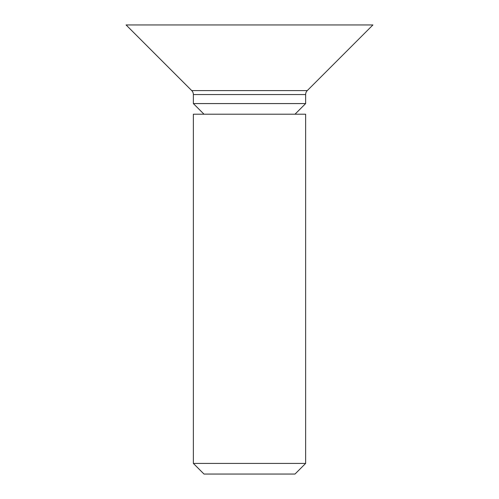 <?xml version="1.0" encoding="UTF-8"?>
<svg xmlns="http://www.w3.org/2000/svg" width="499" height="499" viewBox="0 0 499 499"><rect width="100%" height="100%" fill="white"/><g stroke="black" fill="none" stroke-linecap="round" stroke-linejoin="round"><path stroke-width="0.75" d="M305.637 94.561L193.363 94.561A5.614 5.614 0 0 0 191.716 90.593L307.284 90.593A5.614 5.614 0 0 0 305.637 94.561L305.637 103.574L193.363 103.574L203.997 114.209M305.637 114.209L193.363 114.209L193.363 463.415L305.637 463.415L305.637 114.209M193.363 463.415L203.997 474.05L295.003 474.05L305.637 463.415M295.003 114.209L305.637 103.574M193.363 94.561L193.363 103.574M307.284 90.593L372.921 24.95L126.079 24.95L191.716 90.593"/></g></svg>
